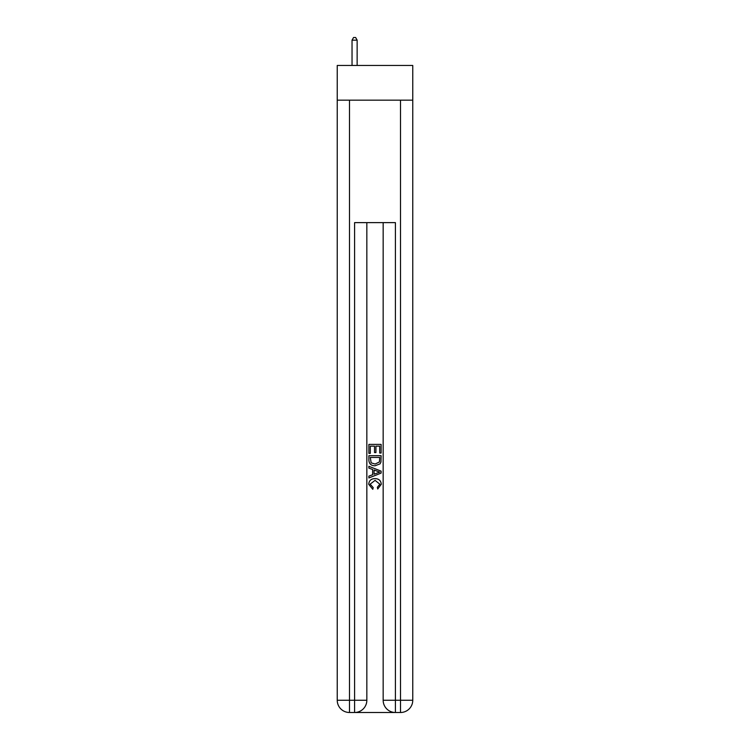 <?xml version="1.0" encoding="UTF-8"?>
<svg xmlns="http://www.w3.org/2000/svg" width="750" height="750" viewBox="0 0 750 750"><rect width="100%" height="100%" fill="white"/><g stroke="black" fill="none" stroke-linecap="round" stroke-linejoin="round"><path stroke-width="1.12" d="M412.762 100.163L412.762 65.466L337.238 65.466L337.238 100.163L412.762 100.163L412.762 700.256L400.509 700.256L400.509 100.163M355.509 712.5L394.491 712.5M395.409 712.5L395.409 700.256L383.166 700.256A12.244 12.244 0 0 0 395.409 712.5L400.509 712.5L400.509 700.256L395.409 700.256L395.409 222.628L354.591 222.628L354.591 700.256L337.238 700.256L337.238 100.163M366.834 222.628L366.834 700.256A12.244 12.244 0 0 1 354.591 712.5L349.491 712.5A12.244 12.244 0 0 1 337.238 700.256M383.166 700.256L383.166 222.628M400.509 712.5A12.244 12.244 0 0 0 412.762 700.256M368.878 453.356L368.878 444.403L381.122 444.403L381.122 453.038L379.706 453.038L379.706 446.137L375.938 446.137L375.938 452.569L374.531 452.569L374.531 446.137L370.294 446.137L370.294 453.356L368.878 453.356M368.878 460.097L368.878 455.709L381.122 455.709L380.944 462.066L380.072 463.847L375.066 465.759C371.147 465.778 369.084 463.884 368.878 460.097M370.294 457.434L371.156 462.853L375.094 464.034L379.453 461.944L379.706 457.434L370.294 457.434M368.878 468.113L368.878 466.284L381.122 471.141L381.122 473.091L368.878 477.956L368.878 476.119L372.647 474.731L372.647 469.509L368.878 468.113M377.447 471.281L374.062 470.025L374.062 474.206L379.706 472.116L377.447 471.281M370.134 484.153L373.2 487.584L372.797 489.309L368.719 484.312C369.047 480.553 371.175 478.659 375.094 478.631C378.853 478.716 380.916 480.6 381.281 484.275L377.719 489L377.353 487.266L379.866 484.191L375.094 480.366L370.134 484.153M357.141 65.466L357.141 40.153L352.041 40.153L352.041 65.466M352.041 40.153L353.569 37.5L355.613 37.5L357.141 40.153M349.491 100.163L349.491 712.5M366.834 700.256L354.591 700.256L354.591 712.5"/></g></svg>
